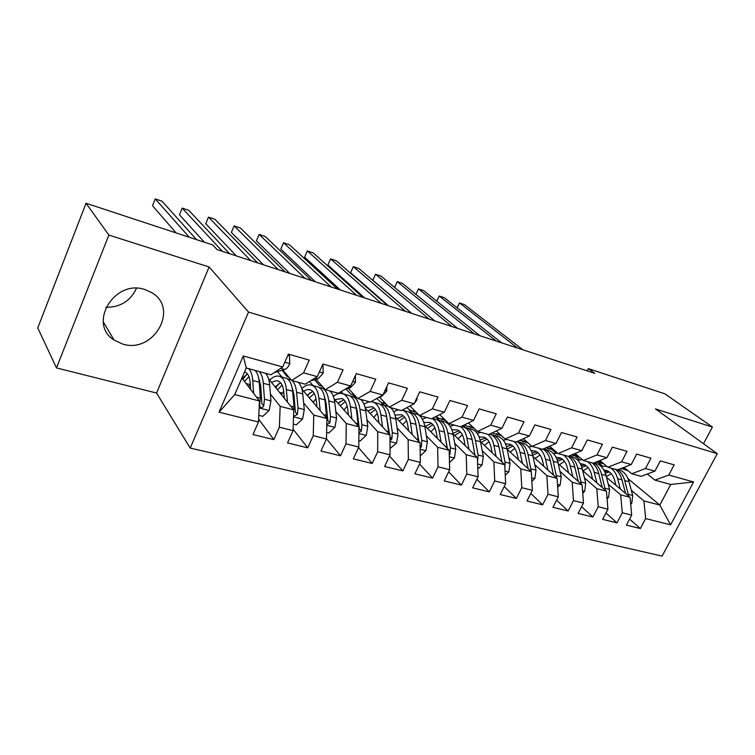 <?xml version="1.0" encoding="UTF-8"?>
<svg xmlns="http://www.w3.org/2000/svg" width="755" height="755" viewBox="0 0 755 755"><rect width="100%" height="100%" fill="white"/><g stroke="black" fill="none" stroke-linecap="round" stroke-linejoin="round"><path stroke-width="1.13" d="M144.894 289.561C114.571 278.859 87.467 323.801 114.09 340.09L122.754 344.091C153.539 353.906 179.53 308.644 151.878 292.723L144.894 289.561M190.213 448.092L662.088 556.095L717.25 453.661L248.537 312.06L190.213 448.092L156.568 393.044L209.126 266.977L108.871 235.088L56.483 367.911L156.568 393.044M56.483 367.911L37.75 327.944L86.051 203.265L108.871 235.088M219.044 412.183L243.308 355.945L282.729 366.977L270.951 374.773L246.243 367.996L234.739 394.554L219.044 412.183L258.484 422.026L252.972 434.54L273.867 439.608L279.369 427.236L293.063 430.652L287.551 442.93L307.747 447.828L313.25 435.682L326.481 438.985L320.979 451.037L340.505 455.775L345.998 443.855L358.795 447.045L353.312 458.88L372.206 463.466L377.679 451.754L390.071 454.85L384.597 466.467L402.887 470.912L408.351 459.408L420.337 462.4L414.882 473.819L432.596 478.113L438.042 466.816L449.669 469.714L444.223 480.935L461.39 485.106L466.816 473.989L478.085 476.801L472.658 487.834L489.306 491.873L494.714 480.944L505.633 483.672L500.225 494.525L516.373 498.442L521.762 487.692L532.36 490.335L526.981 501.018L542.647 504.812L548.017 494.242L558.294 496.809L552.934 507.313L568.147 511.003L573.489 500.593L583.473 503.085L578.141 513.428L592.911 517.015L598.234 506.765L607.935 509.191L602.622 519.365L616.977 522.847L622.28 512.768L631.699 515.118L626.414 525.14L640.372 528.528L629.604 519.1M627.99 478.642L659.823 505.038L670.6 524.819L693.6 481.973L668.77 475.027L674.168 464.872L660.304 460.89L654.896 471.148L645.516 468.515L650.942 458.2L636.682 454.114L631.246 464.523L621.591 461.824L627.037 451.339L612.362 447.13L606.897 457.709L596.96 454.925L602.424 444.27L587.305 439.929L581.822 450.688L571.582 447.828L577.075 436.994L561.503 432.521L555.982 443.459L545.431 440.505L550.952 429.501L534.889 424.886L529.359 436.003L518.477 432.964L524.017 421.762L507.454 417.005L501.896 428.321L490.674 425.178L496.243 413.787L479.142 408.88L473.564 420.393L461.984 417.147L467.572 405.558L449.923 400.49L444.317 412.211L432.36 408.861L437.966 397.055L419.742 391.826L414.118 403.755L401.764 400.292L407.389 388.278L388.551 382.87L382.917 395.016L370.139 391.449L375.773 379.199L356.294 373.612L350.65 385.994L337.438 382.294L343.091 369.818L322.932 364.033L317.279 376.651L303.604 372.819L309.267 360.107L288.401 354.114L282.729 366.977M670.6 524.819L645.648 518.591L640.372 528.528M86.051 203.265L212.863 245.016L217.091 249.603L594.789 373.357L588.343 368.629L587.22 370.884M606.444 477.236L630.076 497.309L620.704 494.874L608.219 484.181M575.527 456.209L579.566 459.663M631.699 515.118L630.076 497.309M622.28 512.768L620.704 494.874M693.6 481.973L670.77 484.483L654.925 480.133L647.309 473.998M668.77 475.027L654.925 480.133M582.662 470.573L606.444 491.165L596.799 488.655L584.436 477.868M552.198 449.716L556.086 453.104M607.935 509.191L606.444 491.165M598.234 506.765L596.799 488.655M654.896 471.148L641.089 476.339L631.737 473.772L623.932 467.373M645.516 468.515L631.737 473.772M558.209 463.693L582.124 484.842L572.196 482.266L559.984 471.365M528.424 443.213L531.964 446.365M583.473 503.085L582.124 484.842M573.489 500.593L572.196 482.266M631.246 464.523L617.505 469.865L607.879 467.222L599.876 460.531M621.591 461.824L607.879 467.222M533.049 456.596L557.096 478.34L546.875 475.678L534.814 464.674M558.294 496.809L557.096 478.34M548.017 494.242L546.875 475.678M606.897 457.709L593.241 463.211L583.332 460.493L575.121 453.491M596.96 454.925L583.332 460.493M490.391 433.719L491.373 434.625M507.152 449.253L531.312 471.639L520.79 468.902L508.898 457.775M532.36 490.335L531.312 471.639M521.762 487.692L520.79 468.902M581.822 450.688L568.26 456.35L558.058 453.557L549.631 446.214M571.582 447.828L558.058 453.557M463.372 425.386L465.571 427.472M480.482 441.656L504.765 464.731L493.912 461.918L482.209 450.669M505.633 483.672L504.765 464.731M494.714 480.944L493.912 461.918M555.982 443.459L542.524 449.291L532.02 446.413L523.375 438.702M545.431 440.505L532.02 446.413M435.541 416.703L439.108 420.186M453.009 433.785L477.386 457.624L466.203 454.718L454.708 443.336M444.704 433.436L447.375 448.47M478.085 476.801L477.386 457.624M466.816 473.989L466.203 454.718M529.359 436.003L516.014 442.024L505.189 439.051L496.328 430.935M518.477 432.964L505.189 439.051M408.87 409.663L411.975 412.796M424.688 425.603L449.168 450.282L437.626 447.29L426.358 435.777M449.669 469.714L449.168 450.282M438.042 466.816L437.626 447.29M501.896 428.321L488.693 434.521L477.519 431.454L468.43 422.904M490.674 425.178L477.519 431.454M381.709 402.764L383.946 405.095M395.469 417.1L420.054 442.713L408.144 439.627L397.121 427.972M371.837 401.254L372.404 401.858M420.337 462.4L420.054 442.713M408.351 459.408L408.144 439.627M473.564 420.393L460.503 426.792L448.989 423.63L439.655 414.599M461.984 417.147L448.989 423.63M352.84 394.761L355.058 397.158M365.307 408.228L389.995 434.908L377.708 431.709L366.958 419.912M341.156 391.609L343.223 393.884M356.247 408.172L356.728 408.7M390.071 454.85L389.995 434.908M377.679 451.754L377.708 431.709M444.317 412.211L431.426 418.808L419.535 415.543L409.974 405.982M432.36 408.861L419.535 415.543M334.154 398.942L358.965 426.839L346.262 423.536L335.805 411.588M309.503 381.502L313.117 385.635M324.858 399.065L325.499 399.791M358.795 447.045L358.965 426.839M345.998 443.855L346.262 423.536M414.118 403.755L401.405 410.569L389.127 407.2L379.321 397.045M401.764 400.292L389.127 407.2M301.934 389.184L326.896 418.506L313.769 415.09L303.642 402.962M277.472 371.639L282.021 377.094M292.44 389.552L293.223 390.495M326.481 438.985L326.896 418.506M313.25 435.682L313.769 415.09M382.917 395.016L370.403 402.066L357.71 398.583L348.168 388.306M370.139 391.449L357.71 398.583M268.572 378.831L293.742 409.889L280.171 406.36L270.394 394.044M258.918 379.586L259.852 380.756M293.063 430.652L293.742 409.889M279.369 427.236L280.171 406.36M350.65 385.994L338.353 393.27L325.235 389.674L316.043 379.331M337.438 382.294L325.235 389.674M241.883 378.076L259.456 400.971L234.739 394.554M258.484 422.026L259.456 400.971M317.279 376.651L305.228 384.182L291.656 380.454L282.842 370.044M303.604 372.819L291.656 380.454M703.509 443.714L712.418 427.056L664.919 393.846L588.343 368.629M209.126 266.977L248.537 312.06M712.418 427.056L655.482 408.946L717.25 453.661M105.87 307.323C120.3 307.351 130.492 301.018 136.457 288.306M631.34 490.325L643.94 500.914L659.823 505.038L670.77 484.483M598.017 462.343L602.424 466.043M243.308 355.945L246.243 367.996M645.648 518.591L643.94 500.914M273.867 439.608L258.616 419.138M307.747 447.828L293.11 429.199M340.505 455.775L326.481 438.768M372.206 463.466L358.54 447.602M402.887 470.912L389.523 456.001M432.596 478.113L419.544 464.07M461.39 485.106L448.64 471.828M489.306 491.873L476.849 479.302M516.373 498.442L504.217 486.513M542.647 504.812L530.784 493.468M568.147 511.003L556.567 500.197M592.911 517.015L581.614 506.699M616.977 522.847L605.944 512.994M287.863 355.322L289.467 355.784L289.769 363.787C288.287 366.939 286.626 368.827 284.795 369.459L274.395 372.498M189.279 237.249L155.256 198.905L162.061 201.226L196.574 239.656M176.104 232.918L152.529 205.719L155.256 198.905M289.467 355.784L288.268 354.416M258.795 415.354L262.768 416.364L269.205 410.342L270.932 400.886L269.686 385.012C269.205 379.472 267.78 375.546 265.411 373.253M250.264 383.984L248.546 386.758M253.623 393.383L252.727 380.445C252.293 374.876 250.924 370.941 248.612 368.648M250.641 389.495L250.207 383.049C249.726 377.198 248.093 373.583 245.309 372.187L244.544 371.922M255.03 370.412C257.361 372.696 258.757 376.632 259.201 382.19L260.371 398.121L259.597 404.822L260.343 407.389C261.834 408.021 262.957 407.521 263.712 405.888L264.476 399.197L263.278 383.285C262.815 377.726 261.409 373.81 259.059 371.517M246.677 374.348L242.883 379.387M244.507 381.502L248.905 376.603M258.587 377.793L260.73 385.871L261.853 403.472L263.712 405.888M247.48 373.98L242.081 378.34M288.844 377.141L287.164 376.651L282.172 370.243M322.404 365.212L322.98 365.382L323.168 373.215L318.129 378.765L310.635 380.794M222.423 251.349L182.21 208.116L188.835 210.39L229.577 253.689M204.407 242.232L179.473 214.835L182.21 208.116M322.98 365.382L322.536 364.91M322.111 386.154L319.554 385.579L314.533 379.737M355.397 375.584L355.473 382.341L350.367 387.749L345.705 388.919M250.736 260.617L208.484 217.1L214.948 219.318L257.682 262.9M236.334 255.907L205.747 223.725L208.484 217.1M293.28 424.074L296.309 424.839L302.632 418.921L304.284 409.606L302.764 393.912C302.189 388.438 300.66 384.55 298.178 382.247M283.71 391.222L281.407 394.667M287.476 402.151L286.362 389.505C285.654 382.568 283.559 378.255 280.077 376.556C276.877 375.254 273.395 376.452 269.629 380.142M284.324 398.272L283.786 392.034C283.21 386.258 281.464 382.653 278.557 381.237C276.472 380.36 274.178 380.841 271.677 382.672M293.563 415.524L294.091 416.062L297.338 414.561L298.036 407.974L296.564 392.241C295.998 386.749 294.497 382.861 292.034 380.567M291.166 379.888L287.249 378.793M278.85 383.663L275.735 387.674M277.462 389.807L282.106 385.107M292.081 387.523L293.978 394.761L295.394 412.155L297.338 414.561M284.475 377.764L286.268 378.255C289.769 379.954 291.892 384.267 292.629 391.184L294.063 406.936L293.667 412.315M280.652 382.832L275.103 386.89M326.613 432.492L328.765 433.04L334.975 427.217L336.551 418.043L334.776 402.528C334.106 397.111 332.483 393.251 329.907 390.958M315.977 398.612L313.212 402.424M320.205 410.644L318.893 398.262C318.072 391.401 315.854 387.117 312.249 385.39C309.012 384.097 305.52 385.154 301.764 388.58M316.911 406.775L316.288 400.735C315.609 395.016 313.759 391.439 310.749 390.005C308.597 389.118 306.256 389.542 303.727 391.288M326.773 424.48L329.878 422.96L330.501 416.458L328.774 400.914C327.906 394.082 325.66 389.807 322.007 388.079L319.139 387.513M309.937 392.742L307.53 395.762M309.361 397.904L314.222 393.421M324.518 397.026L326.141 403.368L327.84 420.563L329.878 422.96M316.392 386.532L318.242 387.041C321.875 388.768 324.112 393.044 324.961 399.886L326.689 418.261M312.759 391.42L307.068 395.214M354.218 394.827L350.905 394.223L345.894 388.872M386.739 386.777L386.73 391.175L381.568 396.46L379.529 396.922M278.274 269.648L234.116 225.868L240.42 228.029L285.041 271.866M263.372 264.76L231.379 232.398L234.116 225.868M385.248 403.189L381.275 402.594L376.764 398.48M417.024 397.592L416.996 399.725L414.212 403.548M413.636 404.01L412.287 404.737M305.077 278.425L259.116 234.418L265.269 236.523L311.664 280.586M289.703 273.395L256.389 240.854L259.116 234.418M358.851 440.646L360.173 440.977L366.279 435.248L367.779 426.207L365.769 410.871C365.024 405.51 363.306 401.688 360.635 399.386M347.168 406.03L343.997 410.012M351.887 418.883L350.395 406.737C349.461 399.952 347.13 395.695 343.402 393.95C340.288 392.704 336.957 393.515 333.38 396.375M348.461 415.033L347.744 409.144C346.97 403.491 345.035 399.942 341.921 398.489L334.776 399.65M358.918 432.794L361.362 431.086L361.919 424.678L359.956 409.304C358.984 402.557 356.624 398.3 352.859 396.554L350.027 395.96M340.005 401.594L338.344 403.651M340.26 405.812L345.309 401.547M355.954 406.322L357.294 411.702L359.248 428.698L361.362 431.086M347.3 395.025L349.206 395.544C352.962 397.29 355.312 401.547 356.266 408.313L358.295 426.084M343.846 399.763L338.023 403.302M390.042 448.527L396.601 443.025L398.027 434.116L395.799 418.959C394.969 413.655 393.176 409.861 390.42 407.558M377.34 413.391L373.829 417.44M388.202 406.247L386.362 405.756M382.558 426.868L380.898 414.948C379.859 408.238 377.425 404.01 373.593 402.245L371.12 401.66M369.242 401.745L363.967 404.067M379.001 423.026L378.217 417.298C377.358 411.711 375.329 408.181 372.13 406.709L365.156 407.577M390.014 440.646L391.854 438.948L392.355 432.634L390.165 417.44C389.099 410.758 386.626 406.53 382.757 404.765L379.963 404.161M369.101 410.248L368.195 411.352M370.195 413.514L375.424 409.465M386.428 415.439L389.552 434.427M377.264 403.255L379.218 403.793C383.078 405.558 385.531 409.786 386.588 416.477L388.872 433.691M373.97 407.86L368.034 411.173M415.269 411.286L410.701 410.711L406.822 407.672M416.222 412.23L412.777 411.277M331.171 286.985L283.521 242.761L289.533 244.818L337.589 289.08M315.354 281.794L280.794 249.112L283.521 242.761M420.242 455.954L425.971 450.565L427.339 441.779L424.905 426.792C423.725 420.195 421.139 416.005 417.156 414.212L415.137 413.664M406.567 420.658L402.755 424.697M412.277 434.616L410.465 422.904C409.333 416.269 406.794 412.07 402.859 410.286L402.311 410.088M398.404 409.748L393.591 411.635M408.606 430.784L407.747 425.197C406.813 419.667 404.699 416.165 401.415 414.684L394.969 415.118M420.129 448.092L421.403 446.573L421.837 440.335L419.44 425.32C418.279 418.714 415.712 414.514 411.749 412.73L408.993 412.107M397.262 418.704L403.17 415.722M399.225 421.026L404.614 417.175M415.977 424.376L418.912 441.533M406.313 411.239L408.313 411.786C412.268 413.57 414.825 417.77 415.977 424.385L418.487 441.09M444.336 419.119L439.24 418.572L436.069 416.43M445.667 420.412L441.364 419.157M356.596 295.309L307.342 250.905L313.212 252.916L362.844 297.357M340.363 289.995L304.614 257.172L307.342 250.905M449.48 462.56L454.453 457.87L455.746 449.206L453.123 434.38C451.858 427.858 449.187 423.697 445.11 421.894L443.053 421.328M434.88 427.802L430.812 431.784M441.08 442.128L439.117 430.614C438.013 424.565 435.663 420.516 432.068 418.478M426.698 417.515L422.3 419.044M437.296 438.315L436.381 432.86C435.371 427.387 433.181 423.904 429.812 422.413L423.857 422.517M449.291 455.142L450.037 453.963L450.414 447.809L447.828 432.955C446.582 426.424 443.921 422.253 439.863 420.459L437.145 419.818M427.396 428.33L432.917 424.688M434.484 418.978L436.532 419.544C440.58 421.337 443.232 425.509 444.468 432.058L447.186 448.291M431.482 423.366L425.348 426.273M472.498 426.726L466.93 426.207L464.542 424.81M474.046 428.189L469.082 426.801M381.369 303.425L330.605 258.861L336.343 260.824L387.457 305.426M364.74 297.98L327.887 265.043L330.605 258.861M477.802 468.987L482.077 464.957L483.313 456.407L480.51 441.75C479.161 435.305 476.405 431.171 472.252 429.35L470.148 428.774M462.343 434.814L458.04 438.702M469.006 449.423L466.92 438.098C465.873 432.747 463.796 428.953 460.692 426.698M454.161 425.046L450.131 426.292M465.127 445.629L464.146 440.288C463.07 434.88 460.814 431.416 457.37 429.916L451.877 429.774M477.537 461.749L478.141 455.057L475.367 440.373C474.036 433.908 471.299 429.765 467.156 427.953L464.467 427.311M454.727 435.456L460.371 432.002M461.834 426.49L463.919 427.066C468.053 428.878 470.78 433.021 472.101 439.495L474.999 455.284M458.964 430.784L452.925 433.37M499.801 434.116L493.798 433.615L492.269 432.841M501.49 435.663L495.988 434.219M405.51 311.334L353.331 266.638L358.936 268.553L411.447 313.287M388.523 305.775L350.613 272.734L353.331 266.638M505.246 475.263L508.87 471.828L510.05 463.4L507.086 448.904C505.661 442.524 502.83 438.419 498.593 436.588L496.46 436.003M488.995 441.675L484.483 445.459M496.101 456.501L493.893 445.356C492.826 440.259 490.797 436.56 487.777 434.276M480.822 432.36L477.141 433.37M492.128 452.726L491.099 447.498C489.957 442.147 487.636 438.712 484.125 437.202L479.066 436.881M504.887 467.534L505.038 462.088L502.094 447.564C500.688 441.165 497.875 437.06 493.647 435.229L490.995 434.578M481.265 442.392L487.022 439.117M489.646 434.068L490.514 434.37C494.723 436.192 497.526 440.307 498.923 446.715L501.981 462.098M485.644 437.994L480.114 440.005M526.292 441.298L519.289 440.543M528.056 442.874L522.111 441.42M429.048 319.054L375.537 274.225L381.011 276.094L434.842 320.95M527.415 442.826L528.443 443.213M411.72 313.372L372.819 280.247L375.537 274.225L372.819 280.247M531.86 481.379L534.889 478.5L536.012 470.195L532.888 455.85C531.397 449.536 528.5 445.459 524.197 443.629L522.026 443.025M514.863 448.376L510.172 452.047M522.403 463.381L520.082 452.405C518.959 447.356 516.864 443.695 513.787 441.411M506.718 439.467L503.358 440.288M518.345 459.616L517.269 454.501C516.061 449.206 513.683 445.799 510.116 444.27L505.463 443.817M531.35 472.243L528.047 454.548C526.565 448.215 523.677 444.138 519.383 442.307L516.826 441.656M507.124 449.093L512.909 446.045M516.807 441.666C520.846 443.619 523.564 447.639 524.97 453.717L528.16 468.713M511.56 445.006L506.492 446.554M552.009 448.281L545.638 447.941M553.821 449.857L547.479 448.413M452 326.575L397.234 281.643L402.585 283.474L457.653 328.425M552.584 449.772L554.415 450.386M397.234 281.643L394.601 287.428L397.234 281.643M557.681 487.343L560.163 484.984L561.229 476.782L557.954 462.598C556.397 456.35 553.434 452.302 549.064 450.461L546.865 449.857M539.995 454.935L535.135 458.483M547.941 470.063L545.516 459.248C544.336 454.255 542.184 450.622 539.061 448.338M531.973 446.365L528.821 447.045M543.808 466.316L542.685 461.305C541.42 456.058 538.985 452.679 535.361 451.141L531.105 450.603M556.765 478.038L553.245 461.333C551.707 455.067 548.753 451.018 544.393 449.178L543.506 448.866M532.747 455.227L538.06 452.792M542.958 449.112C546.526 451.282 548.96 455.086 550.263 460.531L553.575 475.159M536.73 451.82L532.096 453.009M576.99 455.076L571.365 455.057M578.811 456.633L572.139 455.208M474.404 333.918L418.449 288.901L423.678 290.684L479.916 335.72M577.047 456.52L579.547 457.256M418.449 288.901L415.93 294.365L418.449 288.901M582.737 493.157L584.71 491.278L585.729 483.191L582.322 469.157C580.699 462.975 577.679 458.955 573.243 457.105L571.025 456.492M564.41 461.333L559.408 464.759M572.752 476.556L570.223 465.901C569.006 460.965 566.797 457.36 563.617 455.076M557.483 453.057L553.557 453.623M568.543 472.828L567.383 467.911C566.071 462.721 563.57 459.361 559.899 457.823L556.029 457.228M581.416 484.219L577.745 467.921C576.197 461.928 573.309 457.955 569.081 456.011M557.624 461.305L562.503 459.351M568.204 456.341C571.403 458.615 573.611 462.211 574.838 467.147L578.264 481.426M561.201 458.455L556.973 459.342M601.254 461.683L596.535 461.881M603.075 463.202L596.459 461.909M496.262 341.071L439.193 295.998L444.308 297.744L501.641 342.836M600.829 463.089L603.906 463.9M436.72 301.132L439.193 295.998L436.777 301.179M607.077 498.828L608.568 497.403L609.549 489.419L606.01 475.527C604.33 469.412 601.254 465.42 596.761 463.561L594.515 462.947M588.154 467.581L583.02 470.884M596.865 482.87L594.251 472.366C592.977 467.477 590.731 463.9 587.494 461.635M582.379 459.672L577.603 460.05M592.59 479.17L591.391 474.329C590.023 469.204 587.484 465.863 583.757 464.316L580.255 463.693M605.368 490.231L601.556 474.338C600.112 468.921 597.516 465.146 593.751 463.004M581.794 467.307L586.276 465.75M591.958 462.862C595.195 465.127 597.46 468.695 598.734 473.574L602.245 487.532M584.993 464.901L581.152 465.552M624.838 468.119L621.252 468.411M626.641 469.591L620.742 468.61M517.6 348.064L459.484 302.934L464.485 304.642L522.856 349.791M623.96 469.468L627.537 470.327M457.077 307.785L459.484 302.934L457.162 307.851M630.718 504.359L631.775 503.358L632.709 495.469L629.047 481.737C627.32 475.678 624.187 471.715 619.647 469.855L618.505 469.478M611.248 473.678L606.284 476.603M620.308 489.013L617.609 478.651C616.297 473.819 614.004 470.271 610.729 468.006M606.709 466.241L600.999 466.316M615.967 485.333L614.74 480.576C613.324 475.499 610.738 472.186 606.973 470.639L603.821 469.997M628.651 496.101L624.715 480.567C623.366 475.65 620.997 472.073 617.609 469.827M605.293 473.215L609.398 471.969M615.07 469.195C618.345 471.46 620.648 474.999 621.969 479.831L625.565 493.477M608.143 471.177L604.651 471.648M289.76 363.589L284.843 362.192M284.795 369.459L280.7 368.317M259.135 407.955L269.044 410.493M263.278 383.285L269.686 385.012M249.914 384.54L246.045 383.502M252.727 380.445L259.201 382.19M264.476 399.197L270.932 400.886M256.492 397.111L260.371 398.121M323.168 373.027L319.384 371.951M318.129 378.765L315.203 377.944M355.473 382.153L352.755 381.379M350.367 387.749L348.536 387.239M293.516 416.769L302.481 419.072M296.564 392.241L302.764 393.912M282.351 393.185L279.614 392.458M286.362 389.505L292.629 391.184M298.036 407.974L304.284 409.606M290.618 406.03L294.063 406.936M326.755 425.291L334.824 427.368M328.774 400.914L334.776 402.528M313.769 401.575L312.108 401.132M318.893 398.262L324.961 399.886M330.501 416.458L336.551 418.043M323.621 414.665L326.66 415.458M386.73 390.986L385.012 390.495M381.568 396.46L380.765 396.233M416.996 399.537L416.213 399.32M358.908 433.54L366.128 435.39M359.956 409.304L365.769 410.871M344.214 409.691L343.553 409.521M350.395 406.737L356.266 408.313M361.919 424.678L367.779 426.207M355.558 423.008L358.2 423.706M390.024 441.524L396.45 443.166M390.165 417.44L395.799 418.959M380.898 414.948L386.588 416.477M392.355 432.634L398.027 434.116M386.466 431.096L388.75 431.69M390.005 436.947L391.854 438.948M420.148 449.244L425.829 450.697M419.44 425.32L424.905 426.792M410.465 422.904L415.977 424.385M421.837 440.335L427.339 441.779M416.401 438.919L418.345 439.429M420.091 445.205L421.403 446.573M449.329 456.728L454.312 458.002M447.828 432.955L453.123 434.38M439.117 430.614L444.468 432.058M450.414 447.809L455.746 449.206M445.412 446.507L447.036 446.922M449.244 453.16L450.037 453.963M477.622 463.985L481.935 465.089M475.367 440.373L480.51 441.75M466.92 438.098L472.101 439.495M478.141 455.057L483.313 456.407M473.536 453.859L474.857 454.199M500.093 434.38L499.376 434.191M505.048 471.016L508.738 471.96M502.094 447.564L507.086 448.904M493.893 445.356L498.923 446.715M505.038 462.088L510.05 463.4M500.82 460.984L501.849 461.258M526.811 441.76L525.546 441.411M531.662 477.839L534.757 478.632M528.047 454.548L532.888 455.85M520.082 452.405L524.97 453.717M531.142 468.912L536.012 470.195M527.292 467.911L528.047 468.109M552.745 448.932L550.961 448.432M557.492 484.465L560.021 485.116M553.245 461.333L557.954 462.598M545.516 459.248L550.263 460.531M556.501 475.546L561.229 476.782M552.99 474.631L553.49 474.763M577.934 455.888L575.65 455.256M582.567 490.901L584.578 491.411M577.745 467.921L582.322 469.157M570.223 465.901L574.838 467.147M581.133 481.983L585.729 483.191M602.396 462.645L599.649 461.881M606.935 497.149L608.436 497.526M601.556 474.338L606.01 475.527M594.251 472.366L598.734 473.574M605.076 488.249L609.549 489.419M626.169 469.204L622.979 468.327M630.614 503.217L631.642 503.481M624.715 480.567L629.047 481.737M617.609 478.651L621.969 479.831M628.358 494.336L632.709 495.469M103.303 321.923L114.09 340.09M259.597 406.416L260.343 407.389M321.46 386.107L322.262 386.324M290.864 379.52L290.156 379.321M286.268 378.255L280.077 376.556M293.563 415.41L294.091 416.062M324.405 388.731L322.007 388.079M318.242 387.041L312.249 385.39M352.878 394.761L354.614 395.243M383.295 403.151L385.909 403.868M356.841 397.649L352.859 396.554M349.206 395.544L343.402 393.95M388.221 406.266L382.757 404.765M379.218 403.793L373.593 402.245M417.156 414.212L411.749 412.73M408.313 411.786L402.859 410.286M445.11 421.894L439.863 420.459M436.532 419.544L432.285 418.374M472.252 429.35L467.156 427.953M463.919 427.066L461.371 426.367M498.593 436.588L493.647 435.229M490.514 434.37L489.561 434.116M524.197 443.629L519.383 442.307M549.064 450.461L544.393 449.178M573.243 457.105L569.157 455.982M603.396 463.825L604.019 463.995M596.761 463.561L594.147 462.843M626.499 470.195L627.82 470.554M619.647 469.855L618.42 469.516"/></g></svg>
